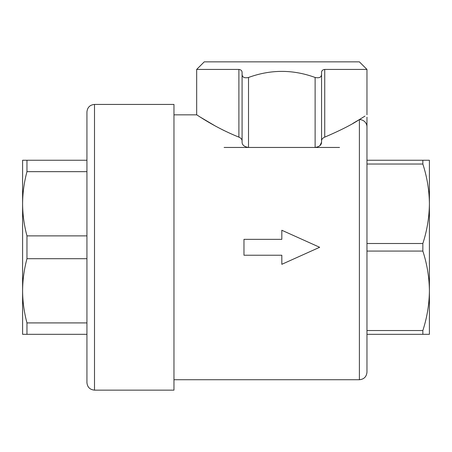 <?xml version="1.0" encoding="UTF-8"?>
<svg xmlns="http://www.w3.org/2000/svg" width="452" height="452" viewBox="0 0 452 452"><rect width="100%" height="100%" fill="white"/><g stroke="black" fill="none" stroke-linecap="round" stroke-linejoin="round"><path stroke-width="0.68" d="M352.961 123.373L359.391 119.571C351.673 124.695 340.119 130.549 324.739 137.125C322.598 138.086 321.53 139.391 321.553 141.047M319.937 145.6L321.553 142.188C321.508 145.019 319.366 146.77 315.117 147.454L248.515 147.454C244.266 146.77 242.125 145.013 242.086 142.188L242.086 72.795C242.187 70.857 241.125 69.738 238.893 69.427L196.671 69.427L196.671 114.842L173.969 114.842M242.086 141.047C242.102 139.391 241.04 138.086 238.893 137.125C213.949 127.114 196.688 114.537 196.671 114.842C196.586 114.475 213.994 127.142 238.893 137.125L238.893 69.427M199.795 116.825L214.734 125.662M221.695 129.357L224.107 130.571M196.671 69.427L204.242 61.862L359.391 61.862L366.962 69.427L324.739 69.427C322.513 69.727 321.451 70.851 321.553 72.795L321.553 142.188M366.962 117.108L366.962 372.166L366.962 334.322L429.4 334.322L429.4 290.805C429.247 304.303 427.067 317.553 422.846 330.536L422.846 334.322M422.846 330.536L366.962 330.536L366.962 251.069L422.846 251.069C427.072 264.104 429.259 277.347 429.4 290.805L429.4 203.767C429.247 217.271 427.067 230.514 422.846 243.504L422.846 251.069M422.846 243.504L366.962 243.504M366.962 164.036L422.846 164.036C427.072 177.065 429.259 190.309 429.4 203.767L429.4 160.251L422.846 160.251L422.846 164.036M422.846 160.251L366.962 160.251L366.962 126.871A7.571 7.3 -0 0 0 359.391 119.571L365.013 116.085M86.931 322.914L26.967 322.914C24.12 312.298 22.662 301.597 22.6 290.805L22.6 334.322L86.931 334.322M26.967 322.914L26.967 334.322M86.931 160.251L26.967 160.251L26.967 171.658L86.931 171.658M26.967 160.251L22.6 160.251L22.6 203.767C22.662 192.964 24.12 182.263 26.967 171.658M86.931 235.876L26.967 235.876L26.967 258.697L86.931 258.697M26.967 235.876C24.12 225.26 22.662 214.559 22.6 203.767L22.6 290.805C22.662 280.003 24.12 269.302 26.967 258.697M22.6 182.009L22.6 203.767M22.6 290.805L22.6 312.564M94.502 390.138C89.903 389.692 87.377 387.166 86.931 382.573L86.931 112C87.377 107.406 89.903 104.881 94.502 104.435L94.502 390.138L173.969 390.138L173.969 104.435L94.502 104.435M366.962 120.724L366.962 119.243M321.553 74.151C321.519 77.23 319.378 78.337 315.117 77.473C292.958 69.359 270.759 69.359 248.515 77.473C244.266 78.343 242.125 77.235 242.086 74.151M339.525 147.454L315.117 147.454L315.117 77.473M248.515 77.473L248.515 147.454L224.107 147.454M281.816 230.254L281.816 239.34L243.973 239.34L243.973 255.233L281.816 255.233L281.816 264.313L319.66 247.284L281.816 230.254M173.969 379.731L359.391 379.731L359.391 119.571M324.739 69.427L324.739 137.125M366.962 69.427L366.962 114.842M359.391 379.731C363.99 379.284 366.51 376.759 366.962 372.166"/></g></svg>
